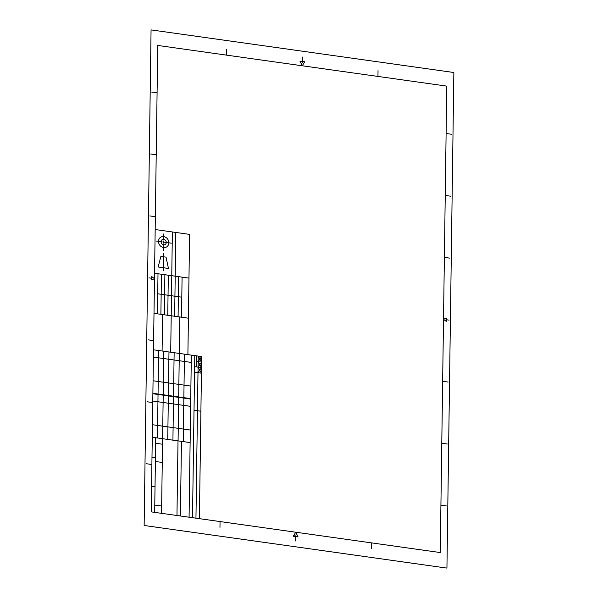 <?xml version="1.0" encoding="UTF-8"?>
<svg xmlns="http://www.w3.org/2000/svg" width="598" height="598" viewBox="0 0 598 598"><rect width="100%" height="100%" fill="white"/><g stroke="black" fill="none" stroke-linecap="round" stroke-linejoin="round"><path stroke-width="0.9" d="M151.892 464.504L146.383 463.734M295.681 536.593L295.621 540.966M371.44 542.872L371.358 548.702M377.958 76.439L378.033 70.609M226.56 55.128L226.642 49.298M199.403 518.66L201.661 356.572L198.147 361.626L201.511 367.65L194.627 366.679M195.957 518.174L198.222 356.087L201.586 362.111L198.065 367.165L201.429 373.189L194.552 372.218M200.898 411.23L194.021 410.265M201.586 362.111L196.353 361.371M201.661 356.572L153.492 349.793M162.514 444.239L155.637 443.275M174.646 316.26L175.819 232.443M170.699 352.215L172.374 231.964M166.035 257.147L168.464 268.442L158.141 266.992L160.877 256.422L166.035 257.147M165.586 242.354L171.402 243.169M163.359 263.471L163.261 270.759M163.389 261.737L163.374 262.731M163.501 253.709L163.396 260.997M163.635 244.126L163.546 250.285M163.643 243.102L163.673 241.061M188.968 278.107L154.561 273.271M163.688 240.045L163.777 233.885M164.622 242.22L162.693 241.951M161.737 241.809L155.921 240.994M187.899 354.636L189.581 234.386L155.174 229.542M157.723 293.797L181.807 297.184M188.407 318.196L154 313.352M154.673 512.359L155.712 437.736M196.279 366.91L196.436 355.832M173.532 396.205L174.138 352.7M190.725 399.068L152.879 393.738M168.367 395.48L168.972 351.975M163.209 394.755L163.815 351.243M158.044 394.03L158.649 350.518M190.627 406.356L152.774 401.026M178.077 440.883L178.682 397.371M162.26 462.463L155.383 461.492M155.024 486.854L151.586 486.368M161.654 506.043L154.77 505.078M162.604 314.563L162.095 351.004M179.804 316.985L178.69 396.937M220.042 521.561L219.967 527.391M201.511 367.65L197.99 372.704M190.119 442.572L152.273 437.25M176.963 515.498L178.01 440.868M446.422 505.96L440.92 505.183M192.519 517.689L194.784 355.601M172.919 440.158L173.525 396.646M167.754 439.425L168.359 395.921M155.435 457.702L151.989 457.216M152.752 402.559L147.25 401.781M153.619 340.613L148.117 339.836M151.735 278.272L148.977 277.883M155.353 216.715L149.844 215.938M156.213 154.762L150.711 153.992M157.08 92.817L151.578 92.04M447.289 444.008L441.787 443.238M448.156 382.062L442.647 381.285M449.883 258.164L444.381 257.387M450.75 196.219L445.248 195.441M451.617 134.266L446.108 133.496M151.227 511.881L440.255 552.552L446.773 86.119L157.745 45.448L151.227 511.881M157.999 273.749L157.438 313.838M161.445 274.235L160.884 314.324M164.884 274.721L164.323 314.802M168.322 275.207L167.761 315.288M178.645 276.657L178.084 316.746M182.084 277.143L181.53 317.224M151.728 278.638L152.527 279.58M151.713 279.954L151.757 276.59L154.486 278.661L151.713 279.954M296.623 534.014L295.509 532.601M294.283 534.627L295.943 536.615M295.741 532.22L298.066 536.922L293.297 536.257L295.741 532.22M302.319 61.407L302.379 57.034M303.552 63.642L301.698 61.325M301.975 65.182L302.349 65.63M302.259 65.78L304.703 61.743L299.934 61.078L302.259 65.78M446.265 319.728L449.023 320.117M446.265 319.564L445.405 318.457M446.243 321.41L446.287 318.046L443.514 319.339L446.243 321.41M453.86 72.515L151.062 29.9L144.14 525.485L446.938 568.1L453.86 72.515M163.74 236.614A5.688 4.971 59.7 0 0 159.15 244.186A5.688 4.971 59.7 0 0 168.09 245.442A5.688 4.971 59.7 0 0 163.74 236.614M163.695 239.35A2.841 2.482 59.7 0 0 161.408 243.132A2.841 2.482 59.7 0 0 165.878 243.767A2.841 2.482 59.7 0 0 163.695 239.35M161.55 513.331L163.202 395.196M190.912 386.091L153.058 380.769M183.855 397.663L184.461 354.151M189.08 517.203L191.338 355.122M180.409 515.984L181.448 441.354M183.235 441.608L183.848 398.096M191.24 362.41L153.387 357.081M190.299 430.037L152.445 424.715M157.431 437.975L158.036 394.463M190.732 398.627L152.886 393.305"/></g></svg>
